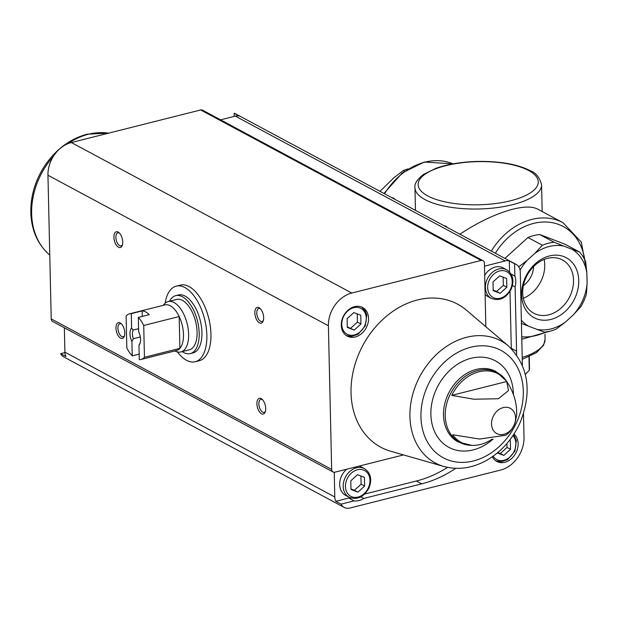 <?xml version="1.0" encoding="UTF-8"?>
<svg xmlns="http://www.w3.org/2000/svg" width="618" height="618" viewBox="0 0 618 618"><rect width="100%" height="100%" fill="white"/><g stroke="black" fill="none" stroke-linecap="round" stroke-linejoin="round"><path stroke-width="0.93" d="M525.362 374.384L529.263 370.252A47.084 16.918 -1.3 0 0 529.495 368.421L529.232 356.64M529.263 370.252L528.954 356.764M380 191.341L393.867 177.799L403.26 170.599L404.512 171.271M408.15 168.892A47.084 37.103 118.2 0 0 403.26 170.599M554.184 242.271A47.084 37.103 118.2 0 0 542.357 245.246L534.794 253.434A44.164 34.801 118.2 0 1 563.832 246.111L554.184 242.271L539.769 234.539A47.084 37.103 118.2 0 0 527.95 237.513L542.357 245.246M521.36 320.232A44.164 34.801 118.2 0 0 528.622 326.234L521.43 323.376M536.509 329.263A44.164 34.801 118.2 0 0 565.555 321.947L556.154 329.147A47.084 37.103 118.2 0 1 544.334 332.121L528.622 326.234M573.21 314.995A44.164 34.801 118.2 0 0 587.1 283.399L586.436 293.952A47.084 37.103 118.2 0 1 580.781 306.814L573.21 314.995L565.555 321.947M586.876 273.426A44.164 34.801 118.2 0 0 571.72 249.147L579.537 252.005A47.084 37.103 118.2 0 1 585.71 261.893L586.876 273.426L587.1 283.399M539.769 234.539L565.13 244.272L579.537 252.005M523.392 285.609A20.618 16.246 118.2 0 0 533.635 266.52M586.698 270.923L581.291 242.094L563.029 222.719L537.544 209.046C532.314 206.373 524.041 206.435 512.716 209.232C496.022 213.65 478.409 221.978 459.885 234.214M549.448 255.945A34.021 26.813 118.2 0 0 525.787 309.796A34.021 26.813 118.2 0 0 575.273 297.328A34.021 26.813 118.2 0 0 549.448 255.945M520.078 270.197A44.164 34.801 118.2 0 1 527.131 260.379L534.794 253.434M563.832 246.111L571.72 249.147M527.131 260.379L518.757 266.845M504.929 258.386L527.95 237.513M523.315 298.285A30.251 23.839 118.2 0 0 544.157 259.452M547.486 258.363A30.251 23.839 118.2 0 0 523.747 284.033A30.251 23.839 118.2 0 0 533.821 313.241A30.251 23.839 118.2 0 0 569.132 297.861A30.251 23.839 118.2 0 0 562.426 259.939A30.251 23.839 118.2 0 0 547.486 258.363M165.145 303.253A38.965 19.482 75.9 0 1 176.207 286.149L180.302 285.122A38.965 19.482 75.9 0 1 210.954 334.253A38.965 19.482 75.9 0 1 199.336 360.696L195.249 361.723A38.965 19.482 75.9 0 1 186.551 360.294A38.965 19.482 75.9 0 1 177.397 351.905M512.461 285.485L515.118 286.906L516.571 351.163A115.929 91.356 -61.8 0 1 516.602 354.871M509.997 291.41L511.287 348.328A115.929 91.356 -61.8 0 1 511.295 348.606M484.473 266.173L505.192 260.95A11.363 8.953 -61.8 0 1 509.309 260.943L509.556 271.99M511.055 274.006L514.871 276.053L514.593 263.778A11.363 8.953 -61.8 0 1 516.092 264.38A11.363 8.953 -61.8 0 1 520.263 271.99L522.38 365.261M509.309 260.943L514.593 263.778M234.214 116.4L234.145 113.279L239.429 116.114A11.363 8.953 -61.8 0 0 235.319 116.122L505.192 260.95M335.813 501.314L348.776 498.046L354.06 500.889L341.097 504.149L335.813 501.314A11.363 8.953 -61.8 0 1 334.786 497.003L334.23 472.268M447.548 467.393A115.929 91.356 -61.8 0 1 416.385 481.013L364.744 494.029M360.897 496.849L363.832 498.425L421.669 483.855A115.929 91.356 -61.8 0 0 455.698 468.351M64.929 352.569L60.649 353.65L65.933 356.486A11.363 8.953 -61.8 0 1 64.913 352.175L64.357 327.772M234.145 113.279A11.363 8.953 -61.8 0 1 235.643 113.874L516.092 264.38M523.477 413.728L524.018 437.351A28.575 22.518 -61.8 0 1 500.619 470.059L349.858 508.042A11.363 8.953 -61.8 0 1 344.241 507.448L63.801 356.949A11.363 8.953 -61.8 0 1 60.649 353.65M344.241 507.448A11.363 8.953 -61.8 0 1 341.097 504.149M354.57 306.659A16.238 12.793 118.2 0 0 341.831 320.441A16.238 12.793 118.2 0 0 347.239 336.115A16.238 12.793 118.2 0 0 366.188 327.864A16.238 12.793 118.2 0 0 362.588 307.501A16.238 12.793 118.2 0 0 354.57 306.659M443.94 466.505L390.862 451.295A81.182 63.971 -61.8 0 1 362.851 345.439A81.182 63.971 -61.8 0 1 466.544 310.275L508.56 346.088A69.324 54.623 118.2 0 0 466.683 337.274A69.324 54.623 118.2 0 0 411.094 401.685A69.324 54.623 118.2 0 0 443.94 466.505C458.548 470.375 473.11 468.12 487.641 459.753C502.001 451.086 512.847 438.656 520.178 422.465C532.376 391.526 528.506 366.065 508.56 346.088M403.492 454.918L334.971 472.175A3.847 3.028 -61.8 0 1 333.071 471.982A3.847 3.028 -61.8 0 1 331.657 469.402L328.397 325.748A28.575 22.518 -61.8 0 1 351.789 293.04L481.098 260.464A3.847 3.028 -61.8 0 1 482.998 260.665A3.847 3.028 -61.8 0 1 484.412 263.237L485.848 326.729M515.118 286.906A17.86 14.075 118.2 0 0 514.871 276.053M354.06 500.889A17.86 14.075 118.2 0 0 363.832 498.425M492.322 456.748A16.238 12.793 118.2 0 0 496.81 461.453A16.238 12.793 118.2 0 0 515.08 454.377A16.238 12.793 118.2 0 0 513.952 434.052M220.58 119.838L235.319 116.122M333.071 471.982L52.623 321.476A3.847 3.028 -61.8 0 1 51.217 318.903L47.957 175.249A28.575 22.518 -61.8 0 1 71.348 142.542L200.657 109.958A3.847 3.028 -61.8 0 1 202.549 110.158L482.998 260.665M506.706 381.522A38.934 30.676 118.2 0 0 478.85 371.812A38.934 30.676 118.2 0 0 451.758 395.365L506.706 381.522L508.498 390.514L498.432 398.749L473.859 399.22L451.758 395.365M473.936 445.377A38.934 30.676 118.2 0 1 452.654 434.755L479.622 439.035L505.756 435.257C509.526 432.724 512.592 428.776 514.941 423.43L516.656 415.281C517.173 403.353 513.743 391.912 506.358 380.958L506.358 380.958A39.598 31.209 118.2 0 0 477.668 370.561A39.598 31.209 118.2 0 0 445.369 411.611A39.598 31.209 118.2 0 0 471.773 445.393L473.936 445.377A38.934 30.676 118.2 0 0 492.028 439.189M265.717 408.529A8.119 4.056 75.9 0 1 265.207 412.021A8.119 4.056 75.9 0 1 259.699 412.152A8.119 4.056 75.9 0 1 257.057 401.661A8.119 4.056 75.9 0 1 261.97 399.166A8.119 4.056 75.9 0 1 265.717 408.529M122.727 242.009A8.119 4.056 75.9 0 1 122.217 245.5A8.119 4.056 75.9 0 1 116.709 245.632A8.119 4.056 75.9 0 1 114.067 235.141A8.119 4.056 75.9 0 1 118.98 232.646A8.119 4.056 75.9 0 1 122.727 242.009M124.79 332.901A8.119 4.056 75.9 0 1 124.28 336.393A8.119 4.056 75.9 0 1 118.772 336.516A8.119 4.056 75.9 0 1 116.13 326.034A8.119 4.056 75.9 0 1 121.043 323.538A8.119 4.056 75.9 0 1 124.79 332.901M263.654 317.637A8.119 4.056 75.9 0 1 263.144 321.128A8.119 4.056 75.9 0 1 257.636 321.26A8.119 4.056 75.9 0 1 254.995 310.777A8.119 4.056 75.9 0 1 259.908 308.274A8.119 4.056 75.9 0 1 263.654 317.637M263.376 320.394A6.713 3.353 75.9 0 1 262.071 321.491A6.713 3.353 75.9 0 1 257.181 315.798A6.713 3.353 75.9 0 1 258.795 308.467A6.713 3.353 75.9 0 1 260.456 308.815M124.512 335.659A6.713 3.353 75.9 0 1 123.206 336.748A6.713 3.353 75.9 0 1 118.316 331.063A6.713 3.353 75.9 0 1 119.931 323.732A6.713 3.353 75.9 0 1 121.591 324.071M122.449 244.767A6.713 3.353 75.9 0 1 121.143 245.856A6.713 3.353 75.9 0 1 116.254 240.17A6.713 3.353 75.9 0 1 117.868 232.839A6.713 3.353 75.9 0 1 119.529 233.187M265.439 411.287A6.713 3.353 75.9 0 1 264.133 412.376A6.713 3.353 75.9 0 1 259.243 406.69A6.713 3.353 75.9 0 1 260.858 399.359A6.713 3.353 75.9 0 1 262.519 399.707M484.682 275.404A16.238 12.793 -61.8 0 1 495.18 267.069A16.238 12.793 -61.8 0 1 503.206 267.911L506.729 269.803A16.238 12.793 118.2 0 0 498.703 268.961A16.238 12.793 118.2 0 0 485.964 282.735A16.238 12.793 118.2 0 0 491.372 298.417L487.849 296.524A16.238 12.793 -61.8 0 1 485.115 294.384M348.776 498.046A17.86 14.075 118.2 0 0 351.263 498.116M359.313 466.049A16.238 12.793 -61.8 0 1 360.982 466.76L364.504 468.645A16.238 12.793 118.2 0 0 356.486 467.803A16.238 12.793 118.2 0 0 343.747 481.584A16.238 12.793 118.2 0 0 349.155 497.258L345.632 495.373A16.238 12.793 -61.8 0 1 346.69 469.224M350.993 489.518L350.792 480.773L357.513 474.678L364.427 477.335L364.628 486.08L357.907 492.175L350.993 489.518M497.343 452.932L503.809 455.42L510.53 449.325L510.329 440.58L509.556 440.279M350.978 488.977L354.384 490.283L361.105 484.195L360.92 475.991M361.105 484.195L364.628 486.08M354.384 490.283L357.907 492.175M497.784 452.561L500.286 453.527L506.999 447.432L506.915 443.508M506.999 447.432L510.53 449.325M500.286 453.527L503.809 455.42M360.951 323.994L360.75 315.25L353.836 312.592L347.115 318.679L347.316 327.432L354.23 330.082L360.951 323.994L357.428 322.102L357.243 313.898M493.21 290.669L493.017 281.924L499.73 275.837L506.652 278.486L506.845 287.239L500.132 293.326L493.21 290.669M347.301 326.883L354.23 330.082M350.707 328.197L357.428 322.102M493.203 290.128L496.609 291.433L503.322 285.346L503.137 277.142M503.322 285.346L506.845 287.239M496.609 291.433L500.132 293.326M176.207 286.149A38.965 19.482 75.9 0 1 204.62 319.182A38.965 19.482 75.9 0 1 195.249 361.723M139.282 359.653L138.957 345.315A9.741 4.874 75.9 0 0 139.946 343.678A9.741 4.874 75.9 0 0 138.648 331.766L138.324 317.428A23.546 11.773 75.9 0 1 143.724 325.47L144.45 357.281A23.546 11.773 75.9 0 1 141.028 359.475A23.546 11.773 75.9 0 1 139.282 359.653M131.279 313.643L131.603 327.98A9.741 4.874 75.9 0 0 131.904 341.53L132.237 355.868A23.546 11.773 75.9 0 1 126.829 347.826L126.111 316.014A23.546 11.773 75.9 0 1 129.525 313.82A23.546 11.773 75.9 0 1 131.279 313.643L142.186 310.893L142.31 316.424M138.324 317.428L149.232 314.678A23.546 11.773 -104.1 0 0 142.186 310.893M143.724 325.47L179.174 316.54A23.546 11.773 75.9 0 1 179.9 348.351A23.546 11.773 75.9 0 1 176.478 350.545L141.028 359.475M129.525 313.82L164.975 304.89A23.546 11.773 75.9 0 1 179.174 316.54L179.9 348.351L144.45 357.281M132.237 355.868L139.158 354.129M140.379 342.496L138.957 345.315M131.904 341.53L133.326 338.718A7.98 3.994 75.9 0 1 133.133 330.051L131.603 327.98M133.326 338.718L140.317 336.957M133.133 330.051L138.579 328.683M163.167 305.346L164.62 303.778A25.979 12.986 75.9 0 1 168.204 301.561A25.979 12.986 75.9 0 1 187.138 323.585A25.979 12.986 75.9 0 1 180.896 351.943A25.979 12.986 75.9 0 1 176.686 351.688L174.67 351.001M168.204 301.561L176.655 299.436A25.979 12.986 75.9 0 1 195.597 321.453A25.979 12.986 75.9 0 1 189.347 349.819L180.896 351.943M169.502 301.236A29.873 14.94 75.9 0 1 175.705 295.651A29.873 14.94 75.9 0 1 197.482 320.974A29.873 14.94 75.9 0 1 190.298 353.596A29.873 14.94 75.9 0 1 183.631 352.499A29.873 14.94 75.9 0 1 182.194 351.619M175.705 295.651L178.432 294.971A29.873 14.94 75.9 0 1 200.209 320.286A29.873 14.94 75.9 0 1 193.025 352.909L190.298 353.596M391.951 197.752A8.119 4.056 75.9 0 1 395.064 199.429M444.265 225.833A8.119 4.056 75.9 0 1 447.386 227.501M383.956 193.465L402.272 172.924L424.265 162.032L453.002 163.863A63.322 49.896 118.2 0 0 424.991 162.148A63.322 49.896 118.2 0 0 384.566 193.789M414.956 187.687A63.322 22.75 -1.3 0 0 478.78 208.992A63.322 22.75 -1.3 0 0 541.569 184.813C539.684 177.451 535.914 172.739 530.252 170.676C517.189 164.149 499.545 161.074 477.305 161.437C461.561 161.893 447.811 164.172 436.045 168.274L423.469 174.43C417.104 179.498 414.269 183.917 414.956 187.687L415.474 210.383M563.029 222.719A63.322 49.896 118.2 0 0 531.743 219.436A63.322 49.896 118.2 0 0 491.318 251.078M522.202 357.474A63.322 22.75 -1.3 0 0 545.076 339.328L544.96 334.23M528.645 170.506A60.077 21.584 -1.3 0 0 424.744 174.43A60.077 21.584 -1.3 0 0 481.19 204.72A60.077 21.584 -1.3 0 0 528.645 170.506M584.721 259.699A60.077 47.339 118.2 0 0 533.573 223.415A60.077 47.339 118.2 0 0 495.342 253.241M521.731 336.818A60.077 47.339 118.2 0 0 545.949 331.951M511.287 348.328L516.571 351.163M416.385 481.013L421.669 483.855M64.913 352.175L334.786 497.003M503.253 407.586A14.322 11.286 118.2 0 0 491.526 423.979A14.322 11.286 118.2 0 0 503.855 434.315A14.322 11.286 118.2 0 0 515.582 417.922A14.322 11.286 118.2 0 0 503.253 407.586M200.657 109.958L481.098 260.464M71.348 142.542L351.789 293.04M51.217 318.903L331.657 469.402M47.957 175.249L328.397 325.748M506.358 380.958L495.991 371.511A39.985 31.51 118.2 0 0 476.239 369.44A39.985 31.51 118.2 0 0 444.86 403.361A39.985 31.51 118.2 0 0 458.177 441.978L471.773 445.393M513.388 394.578A49.116 38.702 118.2 0 0 471.094 358.27A49.116 38.702 118.2 0 0 432.461 425.632A49.116 38.702 118.2 0 0 493.048 439.112M470.839 347.223A60.95 48.026 118.2 0 0 428.452 443.693A60.95 48.026 118.2 0 0 517.104 421.352A60.95 48.026 118.2 0 0 470.839 347.223M108.552 133.164A69.324 54.623 118.2 0 0 88.374 134.253A69.324 54.623 118.2 0 0 67.594 143.816M53.349 156.424A69.324 54.623 118.2 0 0 49.425 254.794C38.131 244.759 31.958 231.371 30.9 214.639C30.182 197.884 34.546 181.978 43.978 166.914C55.118 149.942 69.486 139.035 87.084 134.199L108.606 133.148M357.405 469.796A14.616 11.518 118.2 0 0 347.239 492.925A14.616 11.518 118.2 0 0 368.49 487.563A14.616 11.518 118.2 0 0 357.405 469.796M493.141 456.177A14.616 11.518 118.2 0 0 510.847 456.123A14.616 11.518 118.2 0 0 512.909 435.644M353.72 307.702A14.616 11.518 118.2 0 0 343.562 330.831A14.616 11.518 118.2 0 0 364.813 325.477A14.616 11.518 118.2 0 0 353.72 307.702M499.622 270.947A14.616 11.518 118.2 0 0 489.456 294.075A14.616 11.518 118.2 0 0 510.715 288.722A14.616 11.518 118.2 0 0 499.622 270.947M542.179 211.534L541.569 184.813M521.785 339.22L551.271 330.854M522.249 359.344L536.455 352.654L543.624 345.184L545.076 339.328M349.155 497.258C357.304 500.232 363.94 497.096 369.046 487.872C372.245 479.329 370.73 472.917 364.504 468.645M495.968 460.943L501.229 461.77L507.702 459.568L514.941 451.117L516.339 440.41L513.635 434.539M346.389 335.613L351.65 336.431L358.123 334.238L365.362 325.779L366.768 315.08L365.315 311.047L361.7 307.084M491.372 298.417C499.529 301.383 506.157 298.255 511.264 289.023C514.462 280.479 512.948 274.075 506.729 269.803"/></g></svg>
